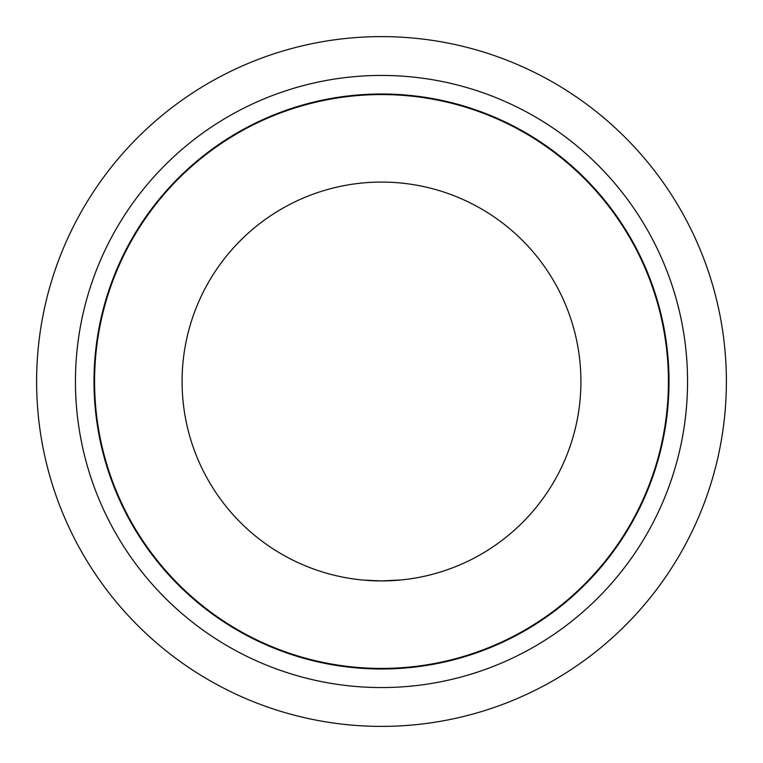 <?xml version="1.0" encoding="UTF-8"?>
<svg xmlns="http://www.w3.org/2000/svg" width="763" height="763" viewBox="0 0 763 763"><rect width="100%" height="100%" fill="white"/><g stroke="black" fill="none" stroke-linecap="round" stroke-linejoin="round"><path stroke-width="1.14" d="M381.5 94.002A287.498 287.498 0 0 1 668.998 381.5A287.498 287.498 0 0 1 381.5 668.998A287.498 287.498 0 0 1 94.002 381.5A287.498 287.498 0 0 1 657.048 299.468A287.498 287.498 0 0 1 538.745 622.188M381.5 687.558A306.058 306.058 0 0 1 75.442 381.5A306.058 306.058 0 0 1 381.5 75.442A306.058 306.058 0 0 1 687.558 381.5A306.058 306.058 0 0 1 381.5 687.558M381.5 580.92L363.741 580.118L381.5 580.92A199.42 199.42 0 0 1 182.08 381.5A199.42 199.42 0 0 1 381.5 182.08A199.42 199.42 0 0 1 580.92 381.5A199.42 199.42 0 0 1 381.5 580.92L400.728 579.985L384.962 580.881M381.5 668.426A286.926 286.926 0 0 1 94.574 381.5A286.926 286.926 0 0 1 381.5 94.574A286.926 286.926 0 0 1 668.426 381.5A286.926 286.926 0 0 1 381.5 668.426M214.107 125.275A306.058 306.058 0 0 0 125.275 548.893A306.058 306.058 0 0 0 548.893 637.725A306.058 306.058 0 0 0 637.725 214.107A306.058 306.058 0 0 0 214.107 125.275M570.133 670.229A344.886 344.886 0 0 0 670.229 192.867A344.886 344.886 0 0 0 192.867 92.771A344.886 344.886 0 0 0 92.771 570.133A344.886 344.886 0 0 0 570.133 670.229"/></g></svg>
